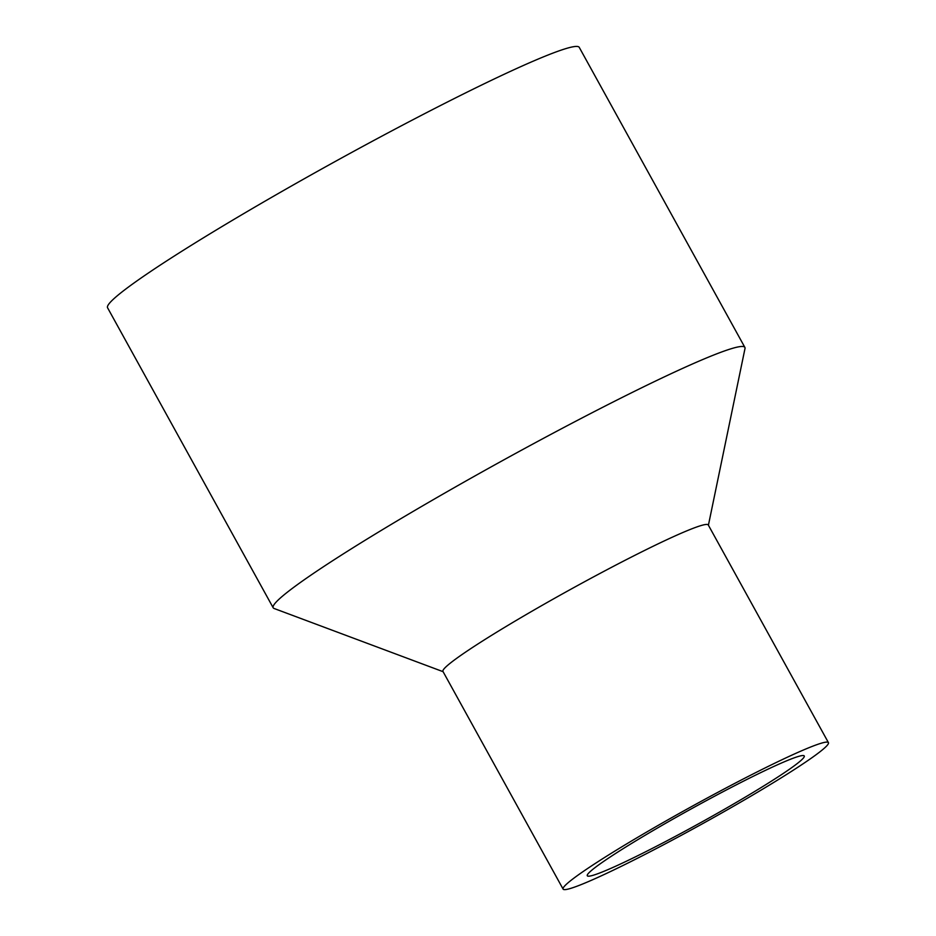 <?xml version="1.0" encoding="UTF-8"?>
<svg xmlns="http://www.w3.org/2000/svg" width="936" height="936" viewBox="0 0 936 936"><rect width="100%" height="100%" fill="white"/><g stroke="black" fill="none" stroke-linecap="round" stroke-linejoin="round"><path stroke-width="1.4" d="M443.091 671.685L274.084 608.482A269.392 18.041 -28.9 0 1 273.195 607.792A269.392 18.041 -28.9 0 1 500.315 461.811A269.392 18.041 -28.9 0 1 744.88 347.408A269.392 18.041 -28.9 0 1 744.997 348.52L708.412 525.225M744.88 347.408L579.255 47.373A269.392 18.041 151.1 0 0 334.69 161.776A269.392 18.041 151.1 0 0 107.57 307.769L273.195 607.792M563.109 889.095L442.95 671.428A151.538 10.144 -28.9 0 1 570.703 589.317A151.538 10.144 -28.9 0 1 708.271 524.967L828.43 742.634A151.538 10.144 -28.9 0 1 758.909 791.4A151.538 10.144 -28.9 0 1 619.024 867.426A151.538 10.144 -28.9 0 1 563.109 889.095A151.538 10.144 -28.9 0 1 690.862 806.984A151.538 10.144 -28.9 0 1 828.43 742.634M633.017 858.031A123.926 8.295 -28.9 0 1 587.281 875.757A123.926 8.295 -28.9 0 1 691.762 808.599A123.926 8.295 -28.9 0 1 804.258 755.972A123.926 8.295 -28.9 0 1 747.408 795.857A123.926 8.295 -28.9 0 1 633.017 858.031"/></g></svg>
